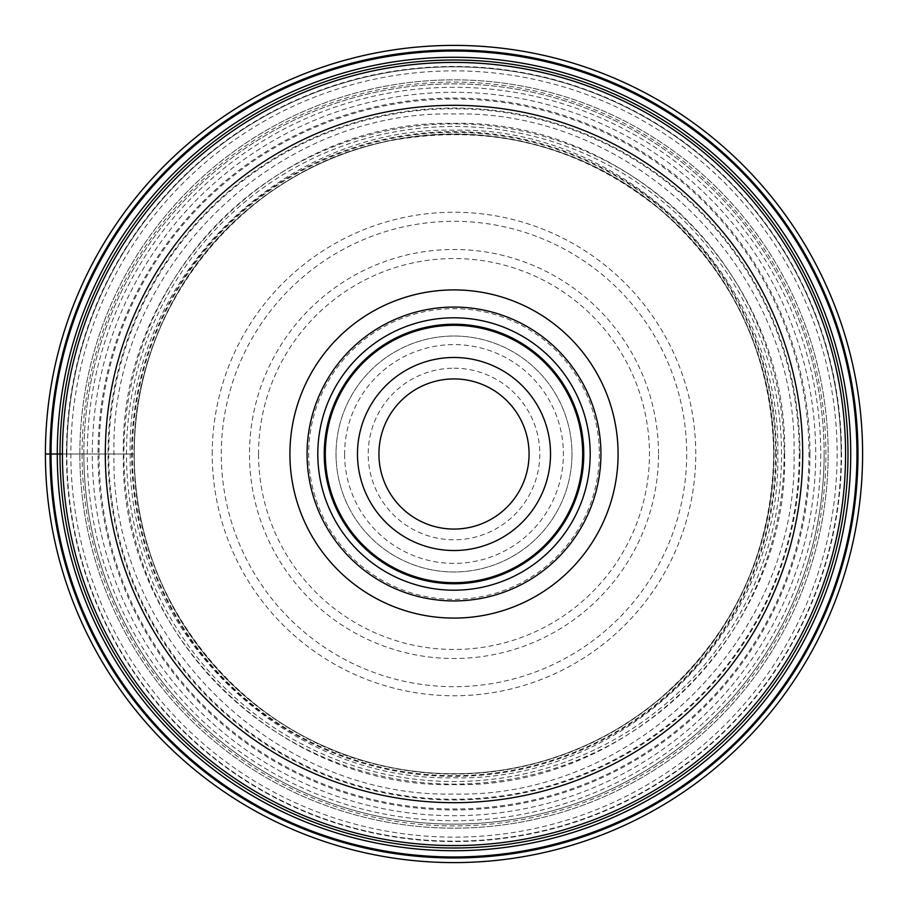 <?xml version="1.0" encoding="UTF-8"?>
<svg xmlns="http://www.w3.org/2000/svg" width="908" height="908" viewBox="0 0 908 908"><rect width="100%" height="100%" fill="white"/><g stroke="black" fill="none" stroke-linecap="round" stroke-linejoin="round"><path stroke-width="0.68" stroke-dasharray="4.54 3.41" d="M845.575 454A391.575 391.575 0 0 0 454.159 62.425A391.575 391.575 0 0 0 62.425 454A391.575 391.575 0 0 0 453.841 845.575A391.575 391.575 0 0 0 845.575 454A391.575 391.575 0 0 0 454.159 62.425A391.575 391.575 0 0 0 62.425 454L82.083 454A371.917 371.917 0 0 0 454 825.917A371.917 371.917 0 0 0 825.917 454A371.917 371.917 0 0 0 454 82.083A371.917 371.917 0 0 0 82.083 454L134.236 454A319.764 319.764 0 0 1 454 134.236A319.764 319.764 0 0 1 773.764 454A319.764 319.764 0 0 1 454 773.764A319.764 319.764 0 0 1 134.236 454A319.764 319.764 0 0 0 454 773.764A319.764 319.764 0 0 0 773.764 454A319.764 319.764 0 0 0 454 134.236A319.764 319.764 0 0 0 134.236 454L92.298 454A361.702 361.702 0 0 0 454 815.702A361.702 361.702 0 0 0 815.702 454A361.702 361.702 0 0 0 454 92.298A361.702 361.702 0 0 0 92.298 454L45.4 454A408.6 408.6 0 0 0 454 862.6A408.6 408.6 0 0 0 862.6 454A408.6 408.6 0 0 0 454 45.4A408.6 408.6 0 0 0 45.4 454A408.6 408.6 0 0 0 454 862.6A408.6 408.6 0 0 0 862.6 454A408.6 408.6 0 0 0 454 45.4A408.6 408.6 0 0 0 45.4 454M776.351 454A322.351 322.351 0 0 1 454 776.351A322.351 322.351 0 0 1 131.649 454A322.351 322.351 0 0 1 454 131.649A322.351 322.351 0 0 1 776.351 454M777.793 454C781.799 280.924 627.076 126.201 454 130.207C280.924 126.201 126.201 280.924 130.207 454C126.201 627.076 280.924 781.799 454 777.793C627.076 781.799 781.799 627.076 777.793 454M784.614 454C788.7 630.72 630.72 788.7 454 784.614C277.281 788.7 119.3 630.72 123.386 454C119.3 277.281 277.281 119.3 454 123.397C630.72 119.3 788.7 277.281 784.603 454M794.035 454C798.245 272.23 635.77 109.755 454 113.965C272.23 109.755 109.755 272.23 113.965 454C109.755 635.77 272.23 798.245 454 794.046C635.77 798.245 798.245 635.77 794.046 454M841.149 454A387.149 387.149 0 0 0 454 66.852A387.149 387.149 0 0 0 66.852 454A387.149 387.149 0 0 1 454.159 66.852A387.149 387.149 0 0 1 841.149 454.329A387.149 387.149 0 0 1 453.841 841.149A387.149 387.149 0 0 1 66.852 454A387.149 387.149 0 0 0 454 841.149A387.149 387.149 0 0 0 841.149 454A387.149 387.149 0 0 0 454.159 66.852A387.149 387.149 0 0 0 66.852 454M99.017 454A354.983 354.983 0 0 0 454 808.983A354.983 354.983 0 0 0 808.983 454A354.983 354.983 0 0 0 454 99.017A354.983 354.983 0 0 0 99.017 454M454 325.302A128.698 128.698 0 0 1 582.698 454A128.698 128.698 0 0 1 454 582.698A128.698 128.698 0 0 1 325.302 454A128.698 128.698 0 0 1 454 325.302M571.972 454A117.972 117.972 0 0 1 454 571.972A117.972 117.972 0 0 1 336.028 454A117.972 117.972 0 0 1 454 336.028A117.972 117.972 0 0 1 571.972 454A117.972 117.972 0 0 0 453.83 336.028A117.972 117.972 0 0 0 336.028 454.341A117.972 117.972 0 0 0 454.17 571.972A117.972 117.972 0 0 0 571.972 453.659A117.972 117.972 0 0 0 453.83 336.028A117.972 117.972 0 0 0 336.028 454.341A117.972 117.972 0 0 0 454.17 571.972A117.972 117.972 0 0 0 571.972 454M454 368.205A85.795 85.795 0 0 1 539.795 454A85.795 85.795 0 0 1 454 539.795A85.795 85.795 0 0 1 368.205 454A85.795 85.795 0 0 1 454 368.205M529.069 454A75.069 75.069 0 0 1 454 529.069A75.069 75.069 0 0 1 378.931 454A75.069 75.069 0 0 1 454 378.931A75.069 75.069 0 0 1 529.069 454M550.52 454A96.52 96.52 0 0 1 454 550.52A96.52 96.52 0 0 1 357.48 454A96.52 96.52 0 0 1 454 357.48A96.52 96.52 0 0 1 550.52 454M600.926 454A146.926 146.926 0 0 1 454.17 600.926A146.926 146.926 0 0 1 307.074 454A146.926 146.926 0 0 1 453.83 307.074A146.926 146.926 0 0 1 600.926 454A146.926 146.926 0 0 0 453.83 307.074A146.926 146.926 0 0 0 307.074 454.341A146.926 146.926 0 0 0 454.17 600.926A146.926 146.926 0 0 0 600.926 454A146.926 146.926 0 0 1 454 600.926A146.926 146.926 0 0 1 307.074 454A146.926 146.926 0 0 1 454 307.074A146.926 146.926 0 0 1 600.926 454A146.926 146.926 0 0 0 453.83 307.074A146.926 146.926 0 0 0 307.074 454.341A146.926 146.926 0 0 0 454.17 600.926A146.926 146.926 0 0 0 600.926 454M317.8 454A136.2 136.2 0 0 1 454 317.8A136.2 136.2 0 0 1 590.2 454A136.2 136.2 0 0 1 454 590.2A136.2 136.2 0 0 1 317.8 454M83.865 454A370.135 370.135 0 0 1 453.83 83.865A370.135 370.135 0 0 1 824.135 454A370.135 370.135 0 0 1 454.17 824.135A370.135 370.135 0 0 1 83.865 454A370.135 370.135 0 0 0 454.159 824.135A370.135 370.135 0 0 0 824.135 453.682A370.135 370.135 0 0 0 453.841 83.865A370.135 370.135 0 0 0 83.865 454.318A370.135 370.135 0 0 0 454.159 824.135A370.135 370.135 0 0 0 824.135 454M799.982 454A345.982 345.982 0 0 1 454 799.982A345.982 345.982 0 0 1 108.018 454A345.982 345.982 0 0 1 454 108.018A345.982 345.982 0 0 1 799.982 454M799.244 454A345.244 345.244 0 0 1 454 799.244A345.244 345.244 0 0 1 108.756 454A345.244 345.244 0 0 1 454 108.756A345.244 345.244 0 0 1 799.244 454M809.97 454A355.97 355.97 0 0 0 454 98.03A355.97 355.97 0 0 0 98.03 454A355.97 355.97 0 0 0 454 809.97A355.97 355.97 0 0 0 809.97 454M820.719 454A366.719 366.719 0 0 1 454 820.719A366.719 366.719 0 0 1 87.282 454A366.719 366.719 0 0 1 454 87.282A366.719 366.719 0 0 1 820.719 454M845.439 454A391.439 391.439 0 0 1 454 845.439A391.439 391.439 0 0 1 62.561 454A391.439 391.439 0 0 1 454 62.561A391.439 391.439 0 0 1 845.439 454M784.103 454A330.103 330.103 0 0 1 454 784.103A330.103 330.103 0 0 1 123.897 454A330.103 330.103 0 0 1 454 123.897A330.103 330.103 0 0 1 784.103 454M781.527 454A327.527 327.527 0 0 0 454 126.473A327.527 327.527 0 0 0 126.473 454A327.527 327.527 0 0 0 454 781.527A327.527 327.527 0 0 0 781.527 454M775.625 454A321.625 321.625 0 0 0 454 132.375A321.625 321.625 0 0 0 132.375 454A321.625 321.625 0 0 0 454 775.625A321.625 321.625 0 0 0 775.625 454M773.764 454A319.764 319.764 0 0 0 454 134.236A319.764 319.764 0 0 0 134.236 454A319.764 319.764 0 0 0 454 773.764A319.764 319.764 0 0 0 773.764 454M774.025 454A320.025 320.025 0 0 1 454 774.025A320.025 320.025 0 0 1 133.975 454A320.025 320.025 0 0 1 454 133.975A320.025 320.025 0 0 1 774.025 454M70.869 453.682A383.131 383.131 0 0 0 453.841 837.131A383.131 383.131 0 0 0 837.131 454A383.131 383.131 0 0 0 454.159 70.869A383.131 383.131 0 0 0 70.869 453.682M79.847 454A374.153 374.153 0 0 1 453.841 79.847A374.153 374.153 0 0 1 828.153 454A374.153 374.153 0 0 1 454.159 828.153A374.153 374.153 0 0 1 79.847 454A374.153 374.153 0 0 0 454.17 828.153A374.153 374.153 0 0 0 828.153 453.671A374.153 374.153 0 0 0 453.83 79.847A374.153 374.153 0 0 0 79.847 454M212.234 454A241.766 241.766 0 0 1 454 212.234A241.766 241.766 0 0 1 695.766 454A241.766 241.766 0 0 1 454 695.766A241.766 241.766 0 0 1 212.234 454M686.698 454.499A232.698 232.698 0 0 1 453.75 686.698A232.698 232.698 0 0 1 221.302 453.501A232.698 232.698 0 0 1 454.25 221.302A232.698 232.698 0 0 1 686.698 454.499M658.516 453.682A204.516 204.516 0 0 0 453.841 249.484A204.516 204.516 0 0 0 249.484 454.318A204.516 204.516 0 0 0 454.159 658.516A204.516 204.516 0 0 0 658.516 453.682M258.542 454.306A195.458 195.458 0 0 0 454.159 649.458A195.458 195.458 0 0 0 649.458 453.694A195.458 195.458 0 0 0 453.841 258.542A195.458 195.458 0 0 0 258.542 454.306M344.609 454.318A109.391 109.391 0 0 0 454.159 563.391A109.391 109.391 0 0 0 563.391 453.682A109.391 109.391 0 0 0 453.841 344.609A109.391 109.391 0 0 0 344.609 454.318M599.314 454A145.314 145.314 0 0 1 454.17 599.314A145.314 145.314 0 0 1 308.686 454A145.314 145.314 0 0 1 453.83 308.686A145.314 145.314 0 0 1 599.314 454M66.443 453.682A387.557 387.557 0 0 1 454.159 66.443A387.557 387.557 0 0 1 841.557 454.318A387.557 387.557 0 0 1 453.841 841.557A387.557 387.557 0 0 1 66.443 453.682M134.259 454C131.331 604.966 249.802 745.911 399.032 768.974C444.228 776.749 489.06 774.989 533.518 763.696C581.302 751.268 624.012 729.079 661.648 697.128C734.493 632.445 771.857 551.406 773.741 454C771.857 356.594 734.493 275.555 661.648 210.872C581.608 145.552 490.774 122.228 389.157 140.91C244.263 168.15 131.558 306.586 134.259 454"/><path stroke-width="1.36" d="M45.4 454A408.6 408.6 0 0 1 454 45.4A408.6 408.6 0 0 1 862.6 454A408.6 408.6 0 0 1 454 862.6A408.6 408.6 0 0 1 45.4 454L50.031 454A403.969 403.969 0 0 1 454 50.031A403.969 403.969 0 0 1 857.969 454A403.969 403.969 0 0 1 454 857.969A403.969 403.969 0 0 1 50.031 454L51.041 454A402.959 402.959 0 0 1 454 51.041A402.959 402.959 0 0 1 856.959 454A402.959 402.959 0 0 1 454 856.959A402.959 402.959 0 0 1 51.041 454L62.425 454A391.575 391.575 0 0 1 454.238 62.425A391.575 391.575 0 0 1 845.575 454.465A391.575 391.575 0 0 1 453.762 845.575A391.575 391.575 0 0 1 62.425 454A391.575 391.575 0 0 0 453.762 845.575A391.575 391.575 0 0 0 845.575 454M529.069 454A75.069 75.069 0 0 0 454 378.931A75.069 75.069 0 0 0 378.931 454A75.069 75.069 0 0 0 454 529.069A75.069 75.069 0 0 0 529.069 454M550.52 454A96.52 96.52 0 0 0 454.159 357.48A96.52 96.52 0 0 0 357.48 454A96.52 96.52 0 0 0 453.841 550.52A96.52 96.52 0 0 0 550.52 454A96.52 96.52 0 0 0 454.159 357.48A96.52 96.52 0 0 0 357.48 454M317.8 454A136.2 136.2 0 0 0 454 590.2A136.2 136.2 0 0 0 590.2 454A136.2 136.2 0 0 0 454 317.8A136.2 136.2 0 0 0 317.8 454M454 600.926A146.926 146.926 0 0 0 600.926 454A146.926 146.926 0 0 0 454 307.074A146.926 146.926 0 0 0 307.074 454A146.926 146.926 0 0 0 454 600.926M454 618.087A164.087 164.087 0 0 0 618.087 454A164.087 164.087 0 0 0 454 289.913A164.087 164.087 0 0 0 289.913 454A164.087 164.087 0 0 0 454 618.087M847.993 454A393.993 393.993 0 0 1 454 847.993A393.993 393.993 0 0 1 60.007 454A393.993 393.993 0 0 1 454 60.007A393.993 393.993 0 0 1 847.993 454M850.728 454A396.728 396.728 0 0 0 454 57.272A396.728 396.728 0 0 0 57.272 454A396.728 396.728 0 0 0 454 850.728A396.728 396.728 0 0 0 850.728 454M325.302 453.58A128.698 128.698 0 0 1 454.216 325.302A128.698 128.698 0 0 1 582.698 454.42A128.698 128.698 0 0 1 453.784 582.698A128.698 128.698 0 0 1 325.302 453.58M324.235 454A129.765 129.765 0 0 1 454 324.235A129.765 129.765 0 0 1 583.765 454A129.765 129.765 0 0 1 454 583.765A129.765 129.765 0 0 1 324.235 454M802.683 454.42A348.683 348.683 0 0 1 453.796 802.683A348.683 348.683 0 0 1 105.317 453.58A348.683 348.683 0 0 1 454.204 105.317A348.683 348.683 0 0 1 802.683 454.42"/></g></svg>
